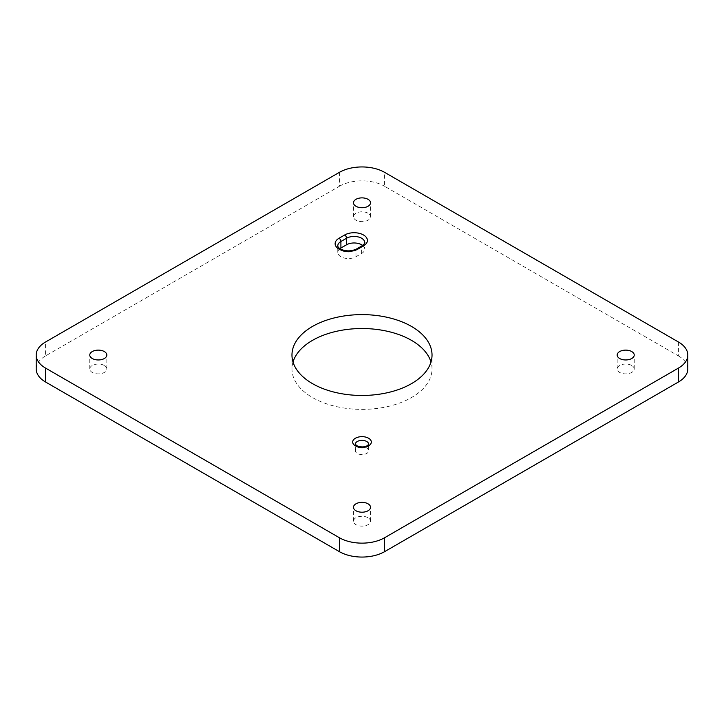 <?xml version="1.0" encoding="UTF-8"?>
<svg xmlns="http://www.w3.org/2000/svg" width="724" height="724" viewBox="0 0 724 724"><rect width="100%" height="100%" fill="white"/><g stroke="black" fill="none" stroke-linecap="round" stroke-linejoin="round"><path stroke-width="0.54" stroke-dasharray="3.62 2.71" d="M361.303 446.916A6.661 3.846 0 0 0 355.339 450.735A6.661 3.846 0 0 0 357.294 453.459A6.661 3.846 0 0 0 364.552 454.292A6.661 3.846 0 0 0 368.661 450.735A6.661 3.846 0 0 0 366.706 448.02A6.661 3.846 0 0 0 362.697 446.916M339.891 248.712A10.652 6.154 0 0 0 337.782 252.386A10.652 6.154 0 0 0 340.904 256.73A10.652 6.154 0 0 0 355.973 256.73L361.62 253.472A10.652 6.154 0 0 0 364.742 249.119A10.652 6.154 0 0 0 362.634 245.445M104.328 365.484A8.525 4.923 0 0 0 95.043 364.416A8.525 4.923 0 0 0 89.776 368.959A8.525 4.923 0 0 0 92.274 372.444A8.525 4.923 0 0 0 101.568 373.503A8.525 4.923 0 0 0 106.826 368.959A8.525 4.923 0 0 0 104.328 365.484M368.027 213.236A8.525 4.923 0 0 0 358.742 212.168A8.525 4.923 0 0 0 353.475 216.711A8.525 4.923 0 0 0 355.973 220.196A8.525 4.923 0 0 0 365.258 221.263A8.525 4.923 0 0 0 370.525 216.711A8.525 4.923 0 0 0 368.027 213.236M368.027 517.723A8.525 4.923 0 0 0 358.742 516.655A8.525 4.923 0 0 0 353.475 521.208A8.525 4.923 0 0 0 355.973 524.683A8.525 4.923 0 0 0 365.258 525.751A8.525 4.923 0 0 0 370.525 521.208A8.525 4.923 0 0 0 368.027 517.723M631.726 365.484A8.525 4.923 0 0 0 622.432 364.416A8.525 4.923 0 0 0 617.174 368.959A8.525 4.923 0 0 0 619.672 372.444A8.525 4.923 0 0 0 628.957 373.503A8.525 4.923 0 0 0 634.224 368.959A8.525 4.923 0 0 0 631.726 365.484M293.021 362A70.029 40.426 0 0 0 291.971 368.959A70.029 40.426 0 0 0 312.487 397.548A70.029 40.426 0 0 0 388.797 406.309A70.029 40.426 0 0 0 432.029 368.959A70.029 40.426 0 0 0 430.979 362M678.433 341.99L678.433 355.909L384.607 186.267L384.607 172.348M339.393 172.348L339.393 186.267L45.567 355.909L45.567 341.99M339.393 186.267A31.965 18.453 180 0 1 384.607 186.267M678.433 355.909A31.965 18.453 180 0 1 687.8 368.959M36.2 368.959A31.965 18.453 180 0 1 45.567 355.909M355.339 450.735L355.339 444.21A6.661 3.846 0 0 0 357.294 446.934A6.661 3.846 0 0 0 364.552 447.767A6.661 3.846 0 0 0 368.661 444.21L368.661 450.735M337.782 252.386L337.782 245.861A10.652 6.154 0 0 0 340.904 250.205A10.652 6.154 0 0 0 355.973 250.205L361.62 246.947A10.652 6.154 0 0 0 364.742 242.594L364.742 249.119M355.973 256.73L355.973 250.205A2.661 1.538 60 0 1 356.525 248.993M361.62 253.472L361.62 246.947A2.661 1.538 60 0 1 362.172 245.726M89.776 368.959L89.776 355.041M353.475 216.711L353.475 202.792M353.475 521.208L353.475 507.289M617.174 368.959L617.174 355.041M291.971 368.959L291.971 355.041M432.029 368.959L432.029 355.041M634.224 368.959L634.224 355.041M370.525 521.208L370.525 507.289M370.525 216.711L370.525 202.792M106.826 368.959L106.826 355.041"/><path stroke-width="1.09" d="M362.697 446.916A6.661 3.846 0 0 0 361.303 446.916M104.328 351.556A8.525 4.923 0 0 0 95.043 350.497A8.525 4.923 0 0 0 89.776 355.041A8.525 4.923 0 0 0 92.274 358.516A8.525 4.923 0 0 0 101.568 359.584A8.525 4.923 0 0 0 106.826 355.041A8.525 4.923 0 0 0 104.328 351.556M368.027 199.317A8.525 4.923 0 0 0 358.742 198.249A8.525 4.923 0 0 0 353.475 202.792A8.525 4.923 0 0 0 355.973 206.277A8.525 4.923 0 0 0 365.258 207.345A8.525 4.923 0 0 0 370.525 202.792A8.525 4.923 0 0 0 368.027 199.317M368.027 503.804A8.525 4.923 0 0 0 358.742 502.737A8.525 4.923 0 0 0 353.475 507.289A8.525 4.923 0 0 0 355.973 510.764A8.525 4.923 0 0 0 365.258 511.832A8.525 4.923 0 0 0 370.525 507.289A8.525 4.923 0 0 0 368.027 503.804M631.726 351.556A8.525 4.923 0 0 0 622.432 350.497A8.525 4.923 0 0 0 617.174 355.041A8.525 4.923 0 0 0 619.672 358.516A8.525 4.923 0 0 0 628.957 359.584A8.525 4.923 0 0 0 634.224 355.041A8.525 4.923 0 0 0 631.726 351.556M411.513 326.452A70.029 40.426 0 0 0 335.203 317.691A70.029 40.426 0 0 0 291.971 355.041A70.029 40.426 0 0 0 312.487 383.63A70.029 40.426 0 0 0 388.797 392.39A70.029 40.426 0 0 0 432.029 355.041A70.029 40.426 0 0 0 411.513 326.452M430.979 362A70.029 40.426 0 0 0 411.513 340.371A70.029 40.426 0 0 0 340.895 330.406A70.029 40.426 0 0 0 293.021 362M678.433 341.99L384.607 172.348A31.965 18.453 0 0 0 339.393 172.348L45.567 341.99A31.965 18.453 0 0 0 36.2 355.041A31.965 18.453 0 0 0 45.567 368.091L339.393 537.733A31.965 18.453 0 0 0 384.607 537.733L678.433 368.091A31.965 18.453 0 0 0 687.8 355.041A31.965 18.453 0 0 0 678.433 341.99M45.567 368.091L45.567 382.01L339.393 551.652L339.393 537.733M384.607 537.733L384.607 551.652L678.433 382.01L678.433 368.091M687.8 355.041L687.8 368.959A31.965 18.453 180 0 1 678.433 382.01M384.607 551.652A31.965 18.453 180 0 1 339.393 551.652M45.567 382.01A31.965 18.453 180 0 1 36.2 368.959L36.2 355.041M362.634 245.445A10.652 6.154 0 0 0 346.552 244.775L340.904 248.033A10.652 6.154 0 0 0 339.891 248.712M368.588 438.228A9.322 5.385 180 0 1 368.588 445.839A9.322 5.385 180 0 1 355.412 445.839A9.322 5.385 180 0 1 355.412 438.228A9.322 5.385 180 0 1 368.588 438.228M368.661 444.21A6.661 3.846 0 0 0 366.706 441.495A6.661 3.846 0 0 0 359.448 440.663A6.661 3.846 0 0 0 355.339 444.21L356.742 445.713C361.113 447.387 364.742 447.305 367.638 445.468L368.661 444.21M339.022 249.119A13.322 7.692 180 0 1 339.022 238.25A2.661 1.538 60 0 1 340.904 241.508A10.652 6.154 0 0 0 337.782 245.861C337.094 246.015 339.809 249.065 340.352 248.993C345.746 251.481 351.131 251.481 356.525 248.993A2.661 1.538 60 0 1 357.855 249.119A13.322 7.692 180 0 1 339.022 249.119M339.022 238.25L344.669 234.983A13.322 7.692 180 0 1 363.511 234.983A13.322 7.692 180 0 1 363.511 245.861L357.855 249.119M346.552 244.775L346.552 238.25L340.904 241.508L340.904 248.033M363.511 245.861A2.661 1.538 60 0 0 362.172 245.726C364.48 243.798 365.339 242.757 364.742 242.594A10.652 6.154 0 0 0 358.163 236.911A10.652 6.154 0 0 0 346.552 238.25A2.661 1.538 60 0 0 344.669 234.983M362.172 245.726L356.525 248.993"/></g></svg>
